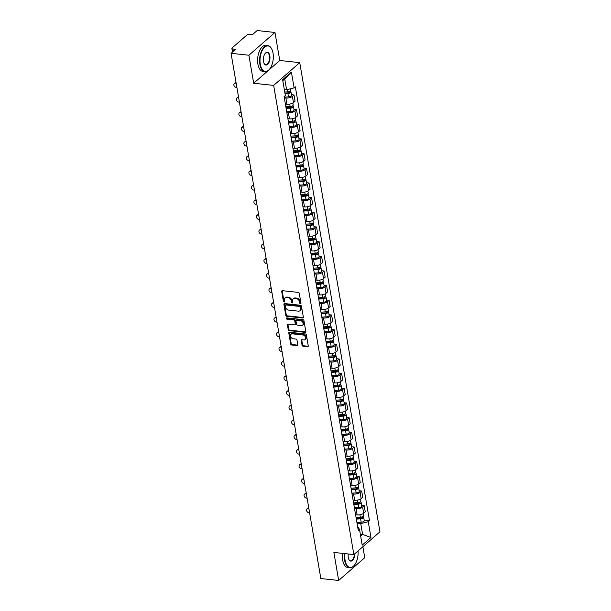 <?xml version="1.0" encoding="UTF-8"?>
<svg xmlns="http://www.w3.org/2000/svg" width="611" height="611" viewBox="0 0 611 611"><rect width="100%" height="100%" fill="white"/><g stroke="black" fill="none" stroke-linecap="round" stroke-linejoin="round"><path stroke-width="0.92" d="M300.459 303.789A0.718 0.542 -131.1 0 0 300.963 303.209L299.291 293.41A1.031 0.771 -131.1 0 0 298.252 292.386L282.419 290.683A1.031 0.771 -131.1 0 0 281.702 291.516L283.374 301.322A0.718 0.542 -131.1 0 0 284.604 301.452L284.39 300.184A3.292 2.475 -131.1 0 1 285.039 298A3.292 2.475 -131.1 0 1 286.696 297.534L288.018 297.672A3.292 2.475 -131.1 0 1 291.34 300.933L291.554 302.201A0.718 0.542 -131.1 0 0 292.784 302.33L292.57 301.063A3.292 2.475 -131.1 0 1 293.219 298.886A3.292 2.475 -131.1 0 1 294.876 298.412L296.198 298.558A3.292 2.475 -131.1 0 1 299.512 301.811L299.734 303.079A0.718 0.542 -131.1 0 0 300.459 303.789M302.055 345.207A1.031 0.771 -131.1 0 0 303.094 346.223L307.532 346.704A1.031 0.771 -131.1 0 0 308.257 345.872L306.394 334.981A1.031 0.771 -131.1 0 0 305.355 333.965L289.53 332.262A1.031 0.771 -131.1 0 0 288.804 333.094L290.668 343.978A1.031 0.771 -131.1 0 0 291.707 345.001L297.068 345.574A1.031 0.771 -131.1 0 0 297.794 344.749L296.992 340.09A1.031 0.771 -131.1 0 0 295.961 339.067L293.295 338.784A2.757 2.07 -131.1 0 1 290.798 336.905A2.757 2.07 -131.1 0 1 291.065 334.24A2.757 2.07 -131.1 0 1 292.455 333.843L302.873 334.965A2.757 2.07 -131.1 0 1 305.37 336.852A2.757 2.07 -131.1 0 1 305.11 339.51A2.757 2.07 -131.1 0 1 303.72 339.907L301.979 339.716A1.031 0.771 -131.1 0 0 301.261 340.548L302.055 345.207L302.575 344.749A1.031 0.771 -131.1 0 0 303.614 345.773L308.059 346.246A1.031 0.771 -131.1 0 0 308.242 346.246M253.68 83.249L279.762 60.489L274.973 32.467L248.891 55.227L253.68 83.249L273.652 85.403L353.853 554.582L333.873 552.428L338.662 580.45L320.836 578.533L231.057 53.31L235.678 49.285L232.898 48.987L233.303 51.355M248.891 55.227L231.057 53.31M302.628 318.003A1.031 0.771 -131.1 0 0 303.346 317.17L301.49 306.279A1.031 0.771 -131.1 0 0 300.452 305.263L284.619 303.56A1.031 0.771 -131.1 0 0 283.901 304.385L285.765 315.276A1.031 0.771 -131.1 0 0 286.803 316.299L302.628 318.003L303.148 317.544A1.031 0.771 -131.1 0 0 303.339 317.544M303.942 320.63L305.805 331.521A1.031 0.771 -131.1 0 1 305.08 332.353L289.255 330.65A1.031 0.771 -131.1 0 1 288.216 329.627L287.422 324.968A1.031 0.771 -131.1 0 1 288.14 324.143L294.563 324.831A1.031 0.771 -131.1 0 0 295.281 324.006L294.754 320.912A1.031 0.771 -131.1 0 0 293.715 319.897L287.033 319.171A0.718 0.542 -131.1 0 1 286.811 317.88L302.903 319.614A1.031 0.771 -131.1 0 1 303.942 320.63M274.973 32.467L257.147 30.55L252.526 34.575L249.754 34.277A2.1 0.871 -9.7 0 0 246.92 34.995L232.149 47.879A2.1 0.871 -9.7 0 0 231.875 48.429A2.1 0.871 -9.7 0 0 232.898 48.987M279.762 60.489L299.741 62.635L379.943 531.822L353.853 554.582M338.662 580.45L364.752 557.69L362.873 546.708M285.383 104.038L286.949 104.206A4.827 2.009 -9.7 0 0 293.463 102.556L292.409 96.355A4.827 2.009 170.3 0 1 285.887 98.004L284.321 97.836M292.409 96.355L293.998 94.965L291.447 94.69M293.463 102.556L295.06 101.174L293.998 94.965M293.952 109.361L296.503 109.636L294.914 111.019A4.827 2.009 170.3 0 1 288.392 112.668L286.834 112.5M287.896 118.71L289.454 118.878A4.827 2.009 -9.7 0 0 295.976 117.228L297.565 115.838L296.503 109.636M296.465 124.025L299.008 124.3L297.42 125.69A4.827 2.009 170.3 0 1 290.897 127.34L289.339 127.172M290.401 133.374L291.959 133.542A4.827 2.009 -9.7 0 0 298.481 131.892L300.07 130.51L299.008 124.3M298.97 138.697L301.521 138.972L299.925 140.354A4.827 2.009 170.3 0 1 293.41 142.004L291.844 141.836M292.906 148.045L294.464 148.213A4.827 2.009 -9.7 0 0 300.986 146.564L302.582 145.174L301.521 138.972M301.475 153.361L304.026 153.636L302.437 155.026A4.827 2.009 170.3 0 1 295.915 156.676L294.349 156.508M295.411 162.709L296.977 162.877A4.827 2.009 -9.7 0 0 303.499 161.228L305.088 159.845L304.026 153.636M303.98 168.033L306.531 168.308L304.942 169.69A4.827 2.009 170.3 0 1 298.42 171.34L296.862 171.172M297.924 177.381L299.482 177.549A4.827 2.009 -9.7 0 0 306.004 175.899L307.593 174.509L306.531 168.308M306.493 182.697L309.044 182.972L307.448 184.362A4.827 2.009 170.3 0 1 300.925 186.011L299.367 185.843M300.429 192.045L301.987 192.213A4.827 2.009 -9.7 0 0 308.509 190.563L310.098 189.181L309.044 182.972M308.998 197.368L311.549 197.643L309.953 199.026A4.827 2.009 170.3 0 1 303.438 200.675L301.872 200.507M302.934 206.717L304.499 206.885A4.827 2.009 -9.7 0 0 311.014 205.235L312.611 203.845L311.549 197.643M311.503 212.032L314.054 212.307L312.465 213.697A4.827 2.009 170.3 0 1 305.943 215.347L304.385 215.179M305.439 221.381L307.005 221.549A4.827 2.009 -9.7 0 0 313.527 219.899L315.116 218.517L314.054 212.307M314.008 226.704L316.559 226.979L314.971 228.361A4.827 2.009 170.3 0 1 308.448 230.011L306.89 229.843M307.952 236.052L309.51 236.22A4.827 2.009 -9.7 0 0 316.032 234.571L317.621 233.181L316.559 226.979M316.521 241.368L319.072 241.643L317.476 243.033A4.827 2.009 170.3 0 1 310.961 244.683L309.395 244.515M310.457 250.716L312.015 250.884A4.827 2.009 -9.7 0 0 318.537 249.235L320.133 247.852L319.072 241.643M319.026 256.04L321.577 256.315L319.988 257.697A4.827 2.009 170.3 0 1 313.466 259.347L311.9 259.179M312.962 265.388L314.528 265.556A4.827 2.009 -9.7 0 0 321.042 263.906L322.639 262.516L321.577 256.315M321.531 270.704L324.082 270.978L322.493 272.369A4.827 2.009 170.3 0 1 315.971 274.018L314.413 273.85M315.475 280.052L317.033 280.22A4.827 2.009 -9.7 0 0 323.555 278.57L325.144 277.188L324.082 270.978M324.044 285.375L326.595 285.65L324.999 287.033A4.827 2.009 170.3 0 1 318.476 288.682L316.918 288.514M317.98 294.723L319.538 294.892A4.827 2.009 -9.7 0 0 326.06 293.242L327.649 291.852L326.595 285.65M326.549 300.039L329.1 300.314L327.504 301.704A4.827 2.009 170.3 0 1 320.989 303.354L319.423 303.186M320.485 309.387L322.05 309.556A4.827 2.009 -9.7 0 0 328.565 307.906L330.161 306.523L329.1 300.314M329.054 314.711L331.605 314.986L330.016 316.368A4.827 2.009 170.3 0 1 323.494 318.018L321.936 317.85M322.99 324.059L324.556 324.227A4.827 2.009 -9.7 0 0 331.078 322.577L332.667 321.187L331.605 314.986M331.559 329.375L334.11 329.65L332.521 331.04A4.827 2.009 170.3 0 1 325.999 332.69L324.441 332.521M325.503 338.723L327.061 338.891A4.827 2.009 -9.7 0 0 333.583 337.241L335.172 335.859L334.11 329.65M334.072 344.046L336.623 344.321L335.027 345.704A4.827 2.009 170.3 0 1 328.504 347.354L326.946 347.185M328.008 353.395L329.566 353.563A4.827 2.009 -9.7 0 0 336.088 351.913L337.677 350.523L336.623 344.321M336.577 358.71L339.128 358.985L337.539 360.375A4.827 2.009 170.3 0 1 331.017 362.025L329.451 361.857M330.513 368.059L332.079 368.227A4.827 2.009 -9.7 0 0 338.593 366.577L340.19 365.195L339.128 358.985M339.082 373.382L341.633 373.657L340.044 375.039A4.827 2.009 170.3 0 1 333.522 376.689L331.964 376.521M333.026 382.73L334.584 382.898A4.827 2.009 -9.7 0 0 341.106 381.249L342.695 379.859L341.633 373.657M341.595 388.046L344.138 388.321L342.55 389.711A4.827 2.009 170.3 0 1 336.027 391.361L334.469 391.193M335.531 397.394L337.089 397.562A4.827 2.009 -9.7 0 0 343.611 395.913L345.2 394.53L344.138 388.321M344.1 402.718L346.651 402.993L345.055 404.375A4.827 2.009 170.3 0 1 338.54 406.025L336.974 405.857M338.036 412.066L339.594 412.234A4.827 2.009 -9.7 0 0 346.116 410.584L347.712 409.194L346.651 402.993M346.605 417.382L349.156 417.657L347.567 419.047A4.827 2.009 170.3 0 1 341.045 420.696L339.479 420.528M340.541 426.73L342.107 426.898A4.827 2.009 -9.7 0 0 348.629 425.248L350.218 423.866L349.156 417.657M349.11 432.053L351.661 432.328L350.072 433.711A4.827 2.009 170.3 0 1 343.55 435.36L341.992 435.192M343.054 441.402L344.612 441.57A4.827 2.009 -9.7 0 0 351.134 439.92L352.723 438.53L351.661 432.328M351.623 446.717L354.174 446.992L352.578 448.382A4.827 2.009 170.3 0 1 346.055 450.032L344.497 449.864M345.559 456.066L347.117 456.234A4.827 2.009 -9.7 0 0 353.639 454.584L355.228 453.202L354.174 446.992M354.128 461.389L356.679 461.664L355.083 463.046A4.827 2.009 170.3 0 1 348.568 464.696L347.002 464.528M348.064 470.737L349.629 470.905A4.827 2.009 -9.7 0 0 356.144 469.256L357.74 467.866L356.679 461.664M356.633 476.053L359.184 476.328L357.595 477.718A4.827 2.009 170.3 0 1 351.073 479.368L349.515 479.2M350.569 485.401L352.135 485.569A4.827 2.009 -9.7 0 0 358.657 483.92L360.246 482.537L359.184 476.328M359.138 490.725L361.689 491L360.1 492.382A4.827 2.009 170.3 0 1 353.578 494.032L352.02 493.864M353.082 500.073L354.64 500.241A4.827 2.009 -9.7 0 0 361.162 498.591L362.751 497.201L361.689 491M361.651 505.389L364.202 505.664L362.606 507.054A4.827 2.009 170.3 0 1 356.091 508.703L354.525 508.535M355.587 514.737L357.145 514.905A4.827 2.009 -9.7 0 0 363.667 513.255L365.263 511.873L364.202 505.664M284.314 89.527L286.59 89.771L284.741 78.956L282.794 80.66M360.65 536.114L362.59 534.411L360.742 523.604L368.257 521.702L370.961 537.497L362.193 545.142L359.489 529.347L358.267 530.417L284.107 96.591L285.337 95.522L282.633 79.72L291.401 72.075L294.105 87.869L286.59 89.771M368.257 521.702L369.487 520.633L295.327 86.8L294.105 87.869M273.652 85.403L299.741 62.635M360.314 534.167L362.59 534.411L370.961 537.497M360.742 523.604L357.03 523.199M364.156 520.06L369.487 520.633M359.489 529.347L357.611 526.567M291.401 72.075L284.741 78.956M300.971 303.339A0.718 0.542 -131.1 0 1 300.253 302.628L300.039 301.353A3.292 2.475 -131.1 0 0 296.717 298.099L296.198 298.558M293.219 298.886L293.738 298.428A3.292 2.475 -131.1 0 1 295.396 297.954L296.717 298.099M285.039 298L285.558 297.549A3.292 2.475 -131.1 0 1 287.223 297.076L288.537 297.221A3.292 2.475 -131.1 0 1 291.859 300.475L292.073 301.742A0.718 0.542 -131.1 0 0 292.799 302.453M282.236 290.683A1.031 0.771 -131.1 0 0 282.221 291.057L283.901 300.864A0.718 0.542 -131.1 0 0 284.619 301.574M284.436 303.56A1.031 0.771 -131.1 0 0 284.421 303.934L286.284 314.825A1.031 0.771 -131.1 0 0 287.323 315.841L303.148 317.544M300.429 307.165A0.718 0.542 -131.1 0 0 299.703 306.455L285.811 304.958A0.718 0.542 -131.1 0 0 285.306 305.538L285.536 306.875A3.292 2.475 -131.1 0 0 288.85 310.128L298.351 311.152A3.292 2.475 -131.1 0 0 300.009 310.686A3.292 2.475 -131.1 0 0 300.658 308.502L300.429 307.165L300.956 306.707A0.718 0.542 -131.1 0 0 300.222 305.996L299.703 306.455M285.444 305.057L285.971 304.606A0.718 0.542 -131.1 0 1 286.33 304.499L300.222 305.996M300.009 310.686L300.536 310.228A3.292 2.475 -131.1 0 0 301.177 308.043L300.658 308.502M300.956 306.707L301.177 308.043M287.957 324.143A1.031 0.771 -131.1 0 0 287.941 324.517L288.736 329.176A1.031 0.771 -131.1 0 0 289.774 330.192L305.599 331.895A1.031 0.771 -131.1 0 0 305.79 331.895M295.082 324.685L295.602 324.227A1.031 0.771 -131.1 0 0 295.8 323.547L295.273 320.454A1.031 0.771 -131.1 0 0 294.235 319.438L287.552 318.721L287.033 319.171M286.819 317.88A0.718 0.542 -131.1 0 0 287.552 318.721M301.223 325.548A2.757 2.07 -131.1 0 0 302.613 325.159A2.757 2.07 -131.1 0 0 302.873 322.493A2.757 2.07 -131.1 0 0 300.375 320.615L296.709 320.217A1.031 0.771 -131.1 0 0 295.984 321.042L296.511 324.135A1.031 0.771 -131.1 0 0 297.549 325.151L301.223 325.548M302.613 325.159L303.132 324.701A2.757 2.07 -131.1 0 0 303.392 322.035A2.757 2.07 -131.1 0 0 300.902 320.156L300.375 320.615M296.19 320.363L296.709 319.904A1.031 0.771 -131.1 0 1 297.229 319.759L300.902 320.156M301.796 339.716A1.031 0.771 -131.1 0 0 301.781 340.09L302.575 344.749M305.11 339.51L305.63 339.059A2.757 2.07 -131.1 0 0 305.89 336.394A2.757 2.07 -131.1 0 0 303.392 334.515L302.873 334.965M291.065 334.24L291.584 333.782A2.757 2.07 -131.1 0 1 292.975 333.392L303.392 334.515M289.339 332.262A1.031 0.771 -131.1 0 0 289.331 332.636L291.187 343.527A1.031 0.771 -131.1 0 0 292.226 344.543L297.595 345.123A1.031 0.771 -131.1 0 0 297.778 345.116M284.917 93.071L288.148 92.872A1.26 0.527 -9.7 0 0 289.622 92.108A1.26 0.527 -9.7 0 0 289.011 91.772L289.27 91.551M285.016 93.651L287.903 93.475A2.62 1.092 -9.7 0 0 290.966 91.879A2.62 1.092 -9.7 0 0 289.973 91.23M284.199 97.118L288.476 96.859A2.62 1.092 -9.7 0 0 291.546 95.263L290.966 91.879M288.988 91.642L289.156 92.628M236.167 83.18L235.556 83.111A2.413 1.81 -131.1 0 0 234.341 83.463A2.413 1.81 -131.1 0 0 234.105 85.792A2.413 1.81 -131.1 0 0 236.297 87.442L236.908 87.503M284.741 92.047L287.628 91.879A2.62 1.092 -9.7 0 0 290.691 90.283L290.439 88.801M234.341 83.463L235.021 82.867A2.413 1.81 48.9 0 1 236.052 82.516M286.032 107.819L290.66 107.544A1.26 0.527 -9.7 0 0 292.127 106.78A1.26 0.527 -9.7 0 0 291.516 106.444L291.775 106.215M286.131 108.399L290.408 108.139A2.62 1.092 -9.7 0 0 293.471 106.551A2.62 1.092 -9.7 0 0 292.486 105.894M286.712 111.782L290.989 111.53A2.62 1.092 -9.7 0 0 294.051 109.934L293.471 106.551M291.493 106.306L291.661 107.299M238.672 97.852L238.061 97.783A2.413 1.81 -131.1 0 0 236.847 98.127A2.413 1.81 -131.1 0 0 236.617 100.456A2.413 1.81 -131.1 0 0 238.802 102.106L239.413 102.174M285.856 106.803L290.133 106.543A2.62 1.092 -9.7 0 0 293.204 104.947L292.868 102.992M236.847 98.127L237.526 97.539A2.413 1.81 48.9 0 1 238.557 97.18M288.537 122.49L293.165 122.208A1.26 0.527 -9.7 0 0 294.639 121.444A1.26 0.527 -9.7 0 0 294.021 121.108L294.281 120.886M288.636 123.071L292.913 122.811A2.62 1.092 -9.7 0 0 295.984 121.215A2.62 1.092 -9.7 0 0 294.991 120.566M289.217 126.454L293.494 126.194A2.62 1.092 -9.7 0 0 296.556 124.598L295.984 121.215M293.998 120.978L294.166 121.963M241.177 112.516L240.574 112.447A2.413 1.81 -131.1 0 0 239.352 112.798A2.413 1.81 -131.1 0 0 239.122 115.128A2.413 1.81 -131.1 0 0 241.307 116.777L241.918 116.838M288.361 121.467L292.638 121.215A2.62 1.092 -9.7 0 0 295.709 119.619L295.373 117.663M239.352 112.798L240.031 112.203A2.413 1.81 48.9 0 1 241.07 111.851M260.294 64.216A12.8 6.553 96.1 0 0 269.451 69.295A12.8 6.553 96.1 0 0 273.025 53.111A12.8 6.553 96.1 0 0 271.651 48.865A12.8 6.553 96.1 0 0 263.402 48.628A12.8 6.553 96.1 0 0 260.294 64.216M269.352 69.41A13.114 6.713 -83.9 0 1 269.252 69.532A13.114 6.713 -83.9 0 1 264.991 71.67A13.114 6.713 -83.9 0 1 259.874 64.323A13.114 6.713 -83.9 0 1 267.794 45.596A13.114 6.713 -83.9 0 1 271.505 48.597A13.114 6.713 -83.9 0 1 271.574 48.735M263.478 61.444A6.4 3.276 -83.9 0 1 265.266 53.348A6.4 3.276 -83.9 0 1 269.841 55.884A6.4 3.276 -83.9 0 1 268.29 63.681A6.4 3.276 -83.9 0 1 264.166 63.559A6.4 3.276 -83.9 0 1 263.478 61.444M264.097 63.422A6.087 3.116 96.1 0 0 265.739 64.682A6.087 3.116 96.1 0 0 269.42 55.998A6.087 3.116 96.1 0 0 267.045 52.584A6.087 3.116 96.1 0 0 265.166 53.47M264.991 71.67L263.02 71.464A13.114 6.713 -83.9 0 1 257.903 64.117A13.114 6.713 -83.9 0 1 265.823 45.382L267.794 45.596M344.986 553.627A12.8 6.553 96.1 0 0 345.093 560.287A12.8 6.553 96.1 0 0 354.243 565.374A12.8 6.553 96.1 0 0 358.038 550.931M354.143 565.481A13.114 6.713 -83.9 0 1 354.044 565.603A13.114 6.713 -83.9 0 1 349.782 567.749A13.114 6.713 -83.9 0 1 344.665 560.402A13.114 6.713 -83.9 0 1 344.558 553.581M354.785 553.765A6.4 3.276 -83.9 0 1 352.639 560.287A6.4 3.276 -83.9 0 1 348.965 559.638A6.4 3.276 -83.9 0 1 348.278 557.515A6.4 3.276 -83.9 0 1 348.247 553.978M349.782 567.749L347.812 567.535A13.114 6.713 -83.9 0 1 342.695 560.188A13.114 6.713 -83.9 0 1 342.588 553.367M348.889 559.493A6.087 3.116 96.1 0 0 350.538 560.761A6.087 3.116 96.1 0 0 354.349 554.146M291.042 137.154L295.671 136.879A1.26 0.527 -9.7 0 0 297.145 136.116A1.26 0.527 -9.7 0 0 296.526 135.779L296.786 135.55M291.142 137.735L295.419 137.475A2.62 1.092 -9.7 0 0 298.489 135.886A2.62 1.092 -9.7 0 0 297.496 135.23M291.722 141.118L295.999 140.866A2.62 1.092 -9.7 0 0 299.069 139.27L298.489 135.886M296.503 135.642L296.671 136.635M243.69 127.187L243.079 127.119A2.413 1.81 -131.1 0 0 241.864 127.462A2.413 1.81 -131.1 0 0 241.628 129.792A2.413 1.81 -131.1 0 0 243.82 131.441L244.431 131.51M290.874 136.138L295.151 135.879A2.62 1.092 -9.7 0 0 298.214 134.283L297.878 132.327M241.864 127.462L242.536 126.874A2.413 1.81 48.9 0 1 243.575 126.515M293.555 151.826L298.176 151.543A1.26 0.527 -9.7 0 0 299.65 150.78A1.26 0.527 -9.7 0 0 299.039 150.443L299.298 150.222M293.654 152.406L297.931 152.147A2.62 1.092 -9.7 0 0 300.994 150.55A2.62 1.092 -9.7 0 0 300.001 149.901M294.227 155.79L298.504 155.53A2.62 1.092 -9.7 0 0 301.574 153.934L300.994 150.55M299.016 150.314L299.184 151.299M246.195 141.851L245.584 141.783A2.413 1.81 -131.1 0 0 244.369 142.134A2.413 1.81 -131.1 0 0 244.133 144.463A2.413 1.81 -131.1 0 0 246.325 146.113L246.936 146.174M293.379 150.802L297.656 150.55A2.62 1.092 -9.7 0 0 300.719 148.954L300.391 146.999M244.369 142.134L245.049 141.538A2.413 1.81 48.9 0 1 246.08 141.187M296.06 166.49L300.688 166.215A1.26 0.527 -9.7 0 0 302.155 165.451A1.26 0.527 -9.7 0 0 301.544 165.115L301.803 164.886M296.159 167.07L300.436 166.811A2.62 1.092 -9.7 0 0 303.499 165.222A2.62 1.092 -9.7 0 0 302.514 164.565M296.74 170.454L301.017 170.202A2.62 1.092 -9.7 0 0 304.079 168.605L303.499 165.222M301.521 164.978L301.689 165.971M248.7 156.523L248.089 156.454A2.413 1.81 -131.1 0 0 246.875 156.798A2.413 1.81 -131.1 0 0 246.645 159.127A2.413 1.81 -131.1 0 0 248.83 160.777L249.441 160.846M295.884 165.474L300.161 165.214A2.62 1.092 -9.7 0 0 303.232 163.618L302.896 161.663M246.875 156.798L247.554 156.21A2.413 1.81 48.9 0 1 248.585 155.851M298.565 181.161L303.193 180.879A1.26 0.527 -9.7 0 0 304.668 180.115A1.26 0.527 -9.7 0 0 304.049 179.779L304.309 179.558M298.664 181.742L302.941 181.482A2.62 1.092 -9.7 0 0 306.012 179.886A2.62 1.092 -9.7 0 0 305.019 179.237M299.245 185.125L303.522 184.866A2.62 1.092 -9.7 0 0 306.585 183.269L306.012 179.886M304.026 179.649L304.194 180.635M251.213 171.187L250.602 171.118A2.413 1.81 -131.1 0 0 249.38 171.47A2.413 1.81 -131.1 0 0 249.151 173.799A2.413 1.81 -131.1 0 0 251.335 175.449L251.946 175.51M298.389 180.138L302.666 179.886A2.62 1.092 -9.7 0 0 305.737 178.29L305.401 176.335M249.38 171.47L250.059 170.874A2.413 1.81 48.9 0 1 251.098 170.522M301.07 195.826L305.699 195.551A1.26 0.527 -9.7 0 0 307.173 194.787A1.26 0.527 -9.7 0 0 306.554 194.451L306.821 194.222M301.17 196.406L305.447 196.146A2.62 1.092 -9.7 0 0 308.517 194.558A2.62 1.092 -9.7 0 0 307.524 193.901M301.75 199.789L306.027 199.537A2.62 1.092 -9.7 0 0 309.097 197.941L308.517 194.558M306.531 194.313L306.707 195.306M253.718 185.859L253.107 185.79A2.413 1.81 -131.1 0 0 251.892 186.134A2.413 1.81 -131.1 0 0 251.656 188.463A2.413 1.81 -131.1 0 0 253.848 190.113L254.459 190.181M300.902 194.81L305.179 194.55A2.62 1.092 -9.7 0 0 308.242 192.954L307.906 190.999M251.892 186.134L252.564 185.545A2.413 1.81 48.9 0 1 253.603 185.186M303.583 210.497L308.211 210.215A1.26 0.527 -9.7 0 0 309.678 209.451A1.26 0.527 -9.7 0 0 309.067 209.115L309.326 208.893M303.682 211.078L307.959 210.818A2.62 1.092 -9.7 0 0 311.022 209.222A2.62 1.092 -9.7 0 0 310.037 208.572M304.255 214.461L308.54 214.201A2.62 1.092 -9.7 0 0 311.602 212.605L311.022 209.222M309.044 208.985L309.212 209.97M256.223 200.523L255.612 200.454A2.413 1.81 -131.1 0 0 254.397 200.805A2.413 1.81 -131.1 0 0 254.168 203.135A2.413 1.81 -131.1 0 0 256.353 204.784L256.964 204.845M303.407 209.474L307.684 209.222A2.62 1.092 -9.7 0 0 310.755 207.625L310.419 205.67M254.397 200.805L255.077 200.209A2.413 1.81 48.9 0 1 256.108 199.85M306.088 225.161L310.716 224.886A1.26 0.527 -9.7 0 0 312.19 224.122A1.26 0.527 -9.7 0 0 311.572 223.786L311.831 223.557M306.187 225.742L310.464 225.482A2.62 1.092 -9.7 0 0 313.535 223.893A2.62 1.092 -9.7 0 0 312.542 223.236M306.768 229.125L311.045 228.873A2.62 1.092 -9.7 0 0 314.107 227.277L313.535 223.893M311.549 223.649L311.717 224.642M258.728 215.194L258.125 215.125A2.413 1.81 -131.1 0 0 256.903 215.469A2.413 1.81 -131.1 0 0 256.673 217.799A2.413 1.81 -131.1 0 0 258.858 219.448L259.469 219.517M305.912 224.145L310.189 223.886A2.62 1.092 -9.7 0 0 313.26 222.289L312.924 220.334M256.903 215.469L257.582 214.881A2.413 1.81 48.9 0 1 258.613 214.522M308.593 239.833L313.222 239.55A1.26 0.527 -9.7 0 0 314.696 238.786A1.26 0.527 -9.7 0 0 314.077 238.45L314.337 238.229M308.692 240.413L312.969 240.154A2.62 1.092 -9.7 0 0 316.04 238.557A2.62 1.092 -9.7 0 0 315.047 237.908M309.273 243.797L313.55 243.537A2.62 1.092 -9.7 0 0 316.62 241.941L316.04 238.557M314.054 238.321L314.222 239.306M261.241 229.858L260.63 229.789A2.413 1.81 -131.1 0 0 259.408 230.141A2.413 1.81 -131.1 0 0 259.179 232.47A2.413 1.81 -131.1 0 0 261.371 234.12L261.974 234.181M308.425 238.809L312.702 238.557A2.62 1.092 -9.7 0 0 315.765 236.961L315.429 235.006M259.408 230.141L260.087 229.545A2.413 1.81 48.9 0 1 261.126 229.186M311.106 254.497L315.727 254.222A1.26 0.527 -9.7 0 0 317.201 253.458A1.26 0.527 -9.7 0 0 316.59 253.122L316.849 252.893M311.205 255.077L315.482 254.818A2.62 1.092 -9.7 0 0 318.545 253.229A2.62 1.092 -9.7 0 0 317.552 252.572M311.778 258.461L316.055 258.209A2.62 1.092 -9.7 0 0 319.125 256.612L318.545 253.229M316.567 252.985L316.735 253.977M263.746 244.53L263.135 244.461A2.413 1.81 -131.1 0 0 261.92 244.805A2.413 1.81 -131.1 0 0 261.684 247.134A2.413 1.81 -131.1 0 0 263.876 248.784L264.487 248.853M310.93 253.481L315.207 253.221A2.62 1.092 -9.7 0 0 318.27 251.625L317.941 249.67M261.92 244.805L262.6 244.217A2.413 1.81 48.9 0 1 263.631 243.858M313.611 269.168L318.239 268.886A1.26 0.527 -9.7 0 0 319.706 268.122A1.26 0.527 -9.7 0 0 319.095 267.786L319.354 267.565M313.71 269.749L317.987 269.489A2.62 1.092 -9.7 0 0 321.05 267.893A2.62 1.092 -9.7 0 0 320.065 267.244M314.291 273.132L318.568 272.873A2.62 1.092 -9.7 0 0 321.63 271.276L321.05 267.893M319.072 267.656L319.24 268.641M266.251 259.194L265.64 259.125A2.413 1.81 -131.1 0 0 264.426 259.476A2.413 1.81 -131.1 0 0 264.196 261.806A2.413 1.81 -131.1 0 0 266.381 263.456L266.992 263.517M313.435 268.145L317.712 267.893A2.62 1.092 -9.7 0 0 320.783 266.297L320.447 264.342M264.426 259.476L265.105 258.881A2.413 1.81 48.9 0 1 266.136 258.522M316.116 283.832L320.744 283.557A1.26 0.527 -9.7 0 0 322.218 282.794A1.26 0.527 -9.7 0 0 321.6 282.458L321.86 282.229M316.215 284.413L320.492 284.153A2.62 1.092 -9.7 0 0 323.563 282.565A2.62 1.092 -9.7 0 0 322.57 281.908M316.796 287.796L321.073 287.544A2.62 1.092 -9.7 0 0 324.135 285.948L323.563 282.565M321.577 282.32L321.745 283.313M268.764 273.865L268.153 273.797A2.413 1.81 -131.1 0 0 266.931 274.14A2.413 1.81 -131.1 0 0 266.702 276.47A2.413 1.81 -131.1 0 0 268.886 278.12L269.497 278.188M315.94 282.817L320.217 282.557A2.62 1.092 -9.7 0 0 323.288 280.961L322.952 279.006M266.931 274.14L267.61 273.552A2.413 1.81 48.9 0 1 268.649 273.193M318.621 298.504L323.25 298.221A1.26 0.527 -9.7 0 0 324.724 297.458A1.26 0.527 -9.7 0 0 324.105 297.122L324.372 296.9M318.721 299.085L322.998 298.825A2.62 1.092 -9.7 0 0 326.068 297.229A2.62 1.092 -9.7 0 0 325.075 296.572M319.301 302.468L323.578 302.208A2.62 1.092 -9.7 0 0 326.648 300.612L326.068 297.229M324.082 296.992L324.258 297.977M271.269 288.529L270.658 288.461A2.413 1.81 -131.1 0 0 269.443 288.812A2.413 1.81 -131.1 0 0 269.207 291.142A2.413 1.81 -131.1 0 0 271.399 292.791L272.01 292.852M318.453 297.481L322.73 297.229A2.62 1.092 -9.7 0 0 325.793 295.632L325.457 293.677M269.443 288.812L270.115 288.216A2.413 1.81 48.9 0 1 271.154 287.857M321.134 313.168L325.755 312.893A1.26 0.527 -9.7 0 0 327.229 312.129A1.26 0.527 -9.7 0 0 326.618 311.793L326.877 311.564M321.233 313.749L325.51 313.489A2.62 1.092 -9.7 0 0 328.573 311.9A2.62 1.092 -9.7 0 0 327.588 311.243M321.806 317.132L326.083 316.88A2.62 1.092 -9.7 0 0 329.153 315.284L328.573 311.9M326.595 311.656L326.763 312.649M273.774 303.201L273.163 303.132A2.413 1.81 -131.1 0 0 271.948 303.476A2.413 1.81 -131.1 0 0 271.719 305.805A2.413 1.81 -131.1 0 0 273.904 307.455L274.515 307.524M320.958 312.152L325.235 311.893A2.62 1.092 -9.7 0 0 328.298 310.296L327.97 308.341M271.948 303.476L272.628 302.888A2.413 1.81 48.9 0 1 273.659 302.529M323.639 327.84L328.267 327.557A1.26 0.527 -9.7 0 0 329.734 326.793A1.26 0.527 -9.7 0 0 329.123 326.457L329.382 326.236M323.738 328.42L328.015 328.16A2.62 1.092 -9.7 0 0 331.078 326.564A2.62 1.092 -9.7 0 0 330.093 325.907M324.319 331.804L328.596 331.544A2.62 1.092 -9.7 0 0 331.658 329.948L331.078 326.564M329.1 326.327L329.268 327.313M276.279 317.865L275.668 317.796A2.413 1.81 -131.1 0 0 274.454 318.148A2.413 1.81 -131.1 0 0 274.224 320.477A2.413 1.81 -131.1 0 0 276.409 322.127L277.02 322.188M323.463 326.816L327.74 326.564A2.62 1.092 -9.7 0 0 330.811 324.968L330.475 323.013M274.454 318.148L275.133 317.552A2.413 1.81 48.9 0 1 276.164 317.193M326.144 342.504L330.772 342.229A1.26 0.527 -9.7 0 0 332.247 341.465A1.26 0.527 -9.7 0 0 331.628 341.129L331.888 340.9M326.243 343.084L330.52 342.824A2.62 1.092 -9.7 0 0 333.591 341.236A2.62 1.092 -9.7 0 0 332.598 340.579M326.824 346.468L331.101 346.216A2.62 1.092 -9.7 0 0 334.171 344.619L333.591 341.236M331.605 340.991L331.773 341.984M278.792 332.537L278.181 332.468A2.413 1.81 -131.1 0 0 276.959 332.812A2.413 1.81 -131.1 0 0 276.73 335.141A2.413 1.81 -131.1 0 0 278.921 336.791L279.525 336.86M325.969 341.488L330.245 341.228A2.62 1.092 -9.7 0 0 333.316 339.632L332.98 337.677M276.959 332.812L277.638 332.224A2.413 1.81 48.9 0 1 278.677 331.865M328.657 357.175L333.278 356.893A1.26 0.527 -9.7 0 0 334.752 356.129A1.26 0.527 -9.7 0 0 334.141 355.793L334.4 355.571M328.749 357.756L333.033 357.496A2.62 1.092 -9.7 0 0 336.096 355.9A2.62 1.092 -9.7 0 0 335.103 355.243M329.329 361.139L333.606 360.88A2.62 1.092 -9.7 0 0 336.676 359.283L336.096 355.9M334.11 355.663L334.286 356.648M281.297 347.201L280.686 347.132A2.413 1.81 -131.1 0 0 279.471 347.483A2.413 1.81 -131.1 0 0 279.235 349.813A2.413 1.81 -131.1 0 0 281.427 351.462L282.038 351.524M328.481 356.152L332.758 355.9A2.62 1.092 -9.7 0 0 335.821 354.304L335.485 352.348M279.471 347.483L280.151 346.888A2.413 1.81 48.9 0 1 281.182 346.529M331.162 371.839L335.79 371.564A1.26 0.527 -9.7 0 0 337.257 370.801A1.26 0.527 -9.7 0 0 336.646 370.465L336.905 370.235M331.261 372.42L335.538 372.16A2.62 1.092 -9.7 0 0 338.601 370.572A2.62 1.092 -9.7 0 0 337.616 369.915M331.842 375.803L336.119 375.551A2.62 1.092 -9.7 0 0 339.181 373.955L338.601 370.572M336.623 370.327L336.791 371.32M283.802 361.872L283.191 361.804A2.413 1.81 -131.1 0 0 281.976 362.147A2.413 1.81 -131.1 0 0 281.747 364.477A2.413 1.81 -131.1 0 0 283.932 366.126L284.543 366.195M330.986 370.824L335.263 370.564A2.62 1.092 -9.7 0 0 338.334 368.968L337.998 367.012M281.976 362.147L282.656 361.559A2.413 1.81 48.9 0 1 283.687 361.2M333.667 386.511L338.295 386.228A1.26 0.527 -9.7 0 0 339.769 385.465A1.26 0.527 -9.7 0 0 339.151 385.129L339.411 384.907M333.766 387.084L338.043 386.832A2.62 1.092 -9.7 0 0 341.114 385.236A2.62 1.092 -9.7 0 0 340.121 384.579M334.347 390.475L338.624 390.215A2.62 1.092 -9.7 0 0 341.686 388.619L341.114 385.236M339.128 384.999L339.296 385.984M286.307 376.536L285.704 376.468A2.413 1.81 -131.1 0 0 284.482 376.819A2.413 1.81 -131.1 0 0 284.252 379.148A2.413 1.81 -131.1 0 0 286.437 380.798L287.048 380.859M333.491 385.488L337.768 385.236A2.62 1.092 -9.7 0 0 340.839 383.639L340.503 381.684M284.482 376.819L285.161 376.223A2.413 1.81 48.9 0 1 286.192 375.864M336.172 401.175L340.801 400.9A1.26 0.527 -9.7 0 0 342.275 400.136A1.26 0.527 -9.7 0 0 341.656 399.8L341.916 399.571M336.271 401.755L340.548 401.496A2.62 1.092 -9.7 0 0 343.619 399.907A2.62 1.092 -9.7 0 0 342.626 399.25M336.852 405.139L341.129 404.887A2.62 1.092 -9.7 0 0 344.199 403.291L343.619 399.907M341.633 399.663L341.801 400.656M288.82 391.208L288.209 391.139A2.413 1.81 -131.1 0 0 286.994 391.483A2.413 1.81 -131.1 0 0 286.758 393.812A2.413 1.81 -131.1 0 0 288.95 395.462L289.561 395.531M336.004 400.159L340.281 399.9A2.62 1.092 -9.7 0 0 343.344 398.303L343.008 396.348M286.994 391.483L287.666 390.895A2.413 1.81 48.9 0 1 288.705 390.536M338.685 415.847L343.306 415.564A1.26 0.527 -9.7 0 0 344.78 414.8A1.26 0.527 -9.7 0 0 344.169 414.464L344.428 414.243M338.784 416.419L343.061 416.167A2.62 1.092 -9.7 0 0 346.124 414.571A2.62 1.092 -9.7 0 0 345.131 413.914M339.357 419.81L343.634 419.551A2.62 1.092 -9.7 0 0 346.704 417.955L346.124 414.571M344.146 414.334L344.314 415.32M291.325 405.872L290.714 405.803A2.413 1.81 -131.1 0 0 289.499 406.155A2.413 1.81 -131.1 0 0 289.263 408.484A2.413 1.81 -131.1 0 0 291.455 410.134L292.066 410.195M338.509 414.823L342.786 414.571A2.62 1.092 -9.7 0 0 345.849 412.975L345.521 411.02M289.499 406.155L290.179 405.559A2.413 1.81 48.9 0 1 291.21 405.2M341.19 430.511L345.818 430.236A1.26 0.527 -9.7 0 0 347.285 429.472A1.26 0.527 -9.7 0 0 346.674 429.136L346.933 428.907M341.289 431.091L345.566 430.831A2.62 1.092 -9.7 0 0 348.629 429.243A2.62 1.092 -9.7 0 0 347.644 428.586M341.87 434.474L346.147 434.222A2.62 1.092 -9.7 0 0 349.209 432.626L348.629 429.243M346.651 428.998L346.819 429.991M293.83 420.544L293.219 420.475A2.413 1.81 -131.1 0 0 292.005 420.819A2.413 1.81 -131.1 0 0 291.775 423.148A2.413 1.81 -131.1 0 0 293.96 424.798L294.571 424.866M341.014 429.495L345.291 429.235A2.62 1.092 -9.7 0 0 348.362 427.639L348.026 425.684M292.005 420.819L292.684 420.231A2.413 1.81 48.9 0 1 293.715 419.872M343.695 445.182L348.323 444.9A1.26 0.527 -9.7 0 0 349.798 444.136A1.26 0.527 -9.7 0 0 349.179 443.8L349.439 443.578M343.794 445.755L348.071 445.503A2.62 1.092 -9.7 0 0 351.142 443.907A2.62 1.092 -9.7 0 0 350.149 443.25M344.375 449.146L348.652 448.886A2.62 1.092 -9.7 0 0 351.715 447.29L351.142 443.907M349.156 443.67L349.324 444.655M296.343 435.208L295.732 435.139A2.413 1.81 -131.1 0 0 294.51 435.49A2.413 1.81 -131.1 0 0 294.281 437.82A2.413 1.81 -131.1 0 0 296.465 439.469L297.076 439.53M343.519 444.159L347.796 443.907A2.62 1.092 -9.7 0 0 350.867 442.311L350.531 440.355M294.51 435.49L295.189 434.895A2.413 1.81 48.9 0 1 296.228 434.536M346.2 459.846L350.829 459.571A1.26 0.527 -9.7 0 0 352.303 458.808A1.26 0.527 -9.7 0 0 351.684 458.471L351.951 458.242M346.3 460.427L350.577 460.167A2.62 1.092 -9.7 0 0 353.647 458.578A2.62 1.092 -9.7 0 0 352.654 457.922M346.88 463.81L351.157 463.558A2.62 1.092 -9.7 0 0 354.227 461.962L353.647 458.578M351.661 458.334L351.837 459.327M298.848 449.879L298.237 449.811A2.413 1.81 -131.1 0 0 297.022 450.154A2.413 1.81 -131.1 0 0 296.786 452.484A2.413 1.81 -131.1 0 0 298.978 454.133L299.589 454.202M346.032 458.83L350.309 458.571A2.62 1.092 -9.7 0 0 353.372 456.975L353.036 455.019M297.022 450.154L297.694 449.566A2.413 1.81 48.9 0 1 298.733 449.207M348.713 474.518L353.341 474.235A1.26 0.527 -9.7 0 0 354.808 473.472A1.26 0.527 -9.7 0 0 354.197 473.135L354.456 472.914M348.812 475.091L353.089 474.839A2.62 1.092 -9.7 0 0 356.152 473.242A2.62 1.092 -9.7 0 0 355.167 472.586M349.385 478.482L353.67 478.222A2.62 1.092 -9.7 0 0 356.732 476.626L356.152 473.242M354.174 473.006L354.342 473.991M301.353 464.543L300.742 464.475A2.413 1.81 -131.1 0 0 299.527 464.826A2.413 1.81 -131.1 0 0 299.298 467.155A2.413 1.81 -131.1 0 0 301.483 468.805L302.094 468.866M348.537 473.494L352.814 473.242A2.62 1.092 -9.7 0 0 355.877 471.646L355.549 469.691M299.527 464.826L300.207 464.23A2.413 1.81 48.9 0 1 301.238 463.871M351.218 489.182L355.846 488.907A1.26 0.527 -9.7 0 0 357.32 488.143A1.26 0.527 -9.7 0 0 356.702 487.807L356.961 487.578M351.317 489.762L355.594 489.503A2.62 1.092 -9.7 0 0 358.665 487.914A2.62 1.092 -9.7 0 0 357.672 487.257M351.898 493.146L356.175 492.894A2.62 1.092 -9.7 0 0 359.237 491.297L358.665 487.914M356.679 487.67L356.847 488.663M303.858 479.215L303.247 479.146A2.413 1.81 -131.1 0 0 302.033 479.49A2.413 1.81 -131.1 0 0 301.803 481.819A2.413 1.81 -131.1 0 0 303.988 483.469L304.599 483.538M351.042 488.166L355.319 487.906A2.62 1.092 -9.7 0 0 358.39 486.31L358.054 484.355M302.033 479.49L302.712 478.902A2.413 1.81 48.9 0 1 303.743 478.543M353.723 503.854L358.351 503.571A1.26 0.527 -9.7 0 0 359.826 502.807A1.26 0.527 -9.7 0 0 359.207 502.471L359.467 502.25M353.822 504.426L358.099 504.174A2.62 1.092 -9.7 0 0 361.17 502.578A2.62 1.092 -9.7 0 0 360.177 501.921M354.403 507.817L358.68 507.558A2.62 1.092 -9.7 0 0 361.75 505.961L361.17 502.578M359.184 502.341L359.352 503.327M306.371 493.879L305.76 493.81A2.413 1.81 -131.1 0 0 304.538 494.162A2.413 1.81 -131.1 0 0 304.309 496.491A2.413 1.81 -131.1 0 0 306.501 498.141L307.104 498.202M353.548 502.83L357.832 502.578A2.62 1.092 -9.7 0 0 360.895 500.982L360.559 499.019M304.538 494.162L305.217 493.566A2.413 1.81 48.9 0 1 306.256 493.207M356.236 518.518L360.857 518.243A1.26 0.527 -9.7 0 0 362.331 517.479A1.26 0.527 -9.7 0 0 361.72 517.143L361.979 516.914M356.335 519.098L360.612 518.838A2.62 1.092 -9.7 0 0 363.675 517.25A2.62 1.092 -9.7 0 0 362.682 516.593M356.908 522.481L361.185 522.229A2.62 1.092 -9.7 0 0 364.255 520.633L363.675 517.25M361.697 517.005L361.865 517.998M308.876 508.551L308.265 508.482A2.413 1.81 -131.1 0 0 307.05 508.826A2.413 1.81 -131.1 0 0 306.814 511.155A2.413 1.81 -131.1 0 0 309.006 512.805L309.617 512.873M356.06 517.502L360.337 517.242A2.62 1.092 -9.7 0 0 363.4 515.646L363.071 513.691M307.05 508.826L307.73 508.237A2.413 1.81 48.9 0 1 308.761 507.878M361.162 498.591L360.1 492.382M358.657 483.92L357.595 477.718M356.144 469.256L355.083 463.046M353.639 454.584L352.578 448.382M351.134 439.92L350.072 433.711M348.629 425.248L347.567 419.047M346.116 410.584L345.055 404.375M343.611 395.913L342.55 389.711M341.106 381.249L340.044 375.039M338.593 366.577L337.539 360.375M336.088 351.913L335.027 345.704M333.583 337.241L332.521 331.04M331.078 322.577L330.016 316.368M328.565 307.906L327.504 301.704M326.06 293.242L324.999 287.033M323.555 278.57L322.493 272.369M321.042 263.906L319.988 257.697M318.537 249.235L317.476 243.033M316.032 234.571L314.971 228.361M313.527 219.899L312.465 213.697M311.014 205.235L309.953 199.026M308.509 190.563L307.448 184.362M306.004 175.899L304.942 169.69M303.499 161.228L302.437 155.026M300.986 146.564L299.925 140.354M298.481 131.892L297.42 125.69M295.976 117.228L294.914 111.019M363.667 513.255L362.606 507.054M357.145 514.905L356.091 508.703M354.64 500.241L353.578 494.032M352.135 485.569L351.073 479.368M349.629 470.905L348.568 464.696M347.117 456.234L346.055 450.032M344.612 441.57L343.55 435.36M342.107 426.898L341.045 420.696M339.594 412.234L338.54 406.025M337.089 397.562L336.027 391.361M334.584 382.898L333.522 376.689M332.079 368.227L331.017 362.025M329.566 353.563L328.504 347.354M327.061 338.891L325.999 332.69M324.556 324.227L323.494 318.018M322.05 309.556L320.989 303.354M319.538 294.892L318.476 288.682M317.033 280.22L315.971 274.018M314.528 265.556L313.466 259.347M312.015 250.884L310.961 244.683M309.51 236.22L308.448 230.011M307.005 221.549L305.943 215.347M304.499 206.885L303.438 200.675M301.987 192.213L300.925 186.011M299.482 177.549L298.42 171.34M296.977 162.877L295.915 156.676M294.464 148.213L293.41 142.004M291.959 133.542L290.897 127.34M289.454 118.878L288.392 112.668M286.949 104.206L285.887 98.004M300.039 301.353L299.512 301.811M295.396 297.954L294.876 298.412M292.073 301.742L291.554 302.201M291.859 300.475L291.34 300.933M288.537 297.221L288.018 297.672M287.223 297.076L286.696 297.534M283.901 300.864L283.374 301.322M282.221 291.057L281.702 291.516M300.253 302.628L299.734 303.079M287.323 315.841L286.803 316.299M286.284 314.825L285.765 315.276M284.421 303.934L283.901 304.385M286.33 304.499L285.811 304.958M305.599 331.895L305.08 332.353M289.774 330.192L289.255 330.65M288.736 329.176L288.216 329.627M287.941 324.517L287.422 324.968M295.8 323.547L295.281 324.006M295.273 320.454L294.754 320.912M294.235 319.438L293.715 319.897M297.229 319.759L296.709 320.217M301.781 340.09L301.261 340.548M292.975 333.392L292.455 333.843M297.595 345.123L297.068 345.574M292.226 344.543L291.707 345.001M291.187 343.527L290.668 343.978M289.331 332.636L288.804 333.094M308.059 346.246L307.532 346.704M303.614 345.773L303.094 346.223M287.903 93.475L288.476 96.859M287.239 89.611L287.628 91.879M236.075 82.661L235.556 83.111M290.408 108.139L290.989 111.53M289.713 104.091L290.133 106.543M238.588 97.325L238.061 97.783M292.913 122.811L293.494 126.194M292.218 118.755L292.638 121.215M241.093 111.996L240.574 112.447M295.419 137.475L295.999 140.866M294.731 133.427L295.151 135.879M243.598 126.66L243.079 127.119M297.931 152.147L298.504 155.53M297.236 148.091L297.656 150.55M246.103 141.332L245.584 141.783M300.436 166.811L301.017 170.202M299.741 162.763L300.161 165.214M248.616 155.996L248.089 156.454M302.941 181.482L303.522 184.866M302.254 177.427L302.666 179.886M251.121 170.668L250.602 171.118M305.447 196.146L306.027 199.537M304.759 192.098L305.179 194.55M253.626 185.332L253.107 185.79M307.959 210.818L308.54 214.201M307.264 206.762L307.684 209.222M256.131 200.003L255.612 200.454M310.464 225.482L311.045 228.873M309.769 221.434L310.189 223.886M258.644 214.667L258.125 215.125M312.969 240.154L313.55 243.537M312.282 236.098L312.702 238.557M261.149 229.339L260.63 229.789M315.482 254.818L316.055 258.209M314.787 250.77L315.207 253.221M263.654 244.003L263.135 244.461M317.987 269.489L318.568 272.873M317.292 265.434L317.712 267.893M266.167 258.674L265.64 259.125M320.492 284.153L321.073 287.544M319.797 280.105L320.217 282.557M268.672 273.338L268.153 273.797M322.998 298.825L323.578 302.208M322.31 294.769L322.73 297.229M271.177 288.01L270.658 288.461M325.51 313.489L326.083 316.88M324.815 309.441L325.235 311.893M273.682 302.674L273.163 303.132M328.015 328.16L328.596 331.544M327.32 324.105L327.74 326.564M276.195 317.346L275.668 317.796M330.52 342.824L331.101 346.216M329.833 338.777L330.245 341.228M278.7 332.01L278.181 332.468M333.033 357.496L333.606 360.88M332.338 353.441L332.758 355.9M281.205 346.681L280.686 347.132M335.538 372.16L336.119 375.551M334.843 368.112L335.263 370.564M283.718 361.345L283.191 361.804M338.043 386.832L338.624 390.215M337.348 382.776L337.768 385.236M286.223 376.017L285.704 376.468M340.548 401.496L341.129 404.887M339.861 397.448L340.281 399.9M288.728 390.681L288.209 391.139M343.061 416.167L343.634 419.551M342.366 412.112L342.786 414.571M291.233 405.353L290.714 405.803M345.566 430.831L346.147 434.222M344.871 426.784L345.291 429.235M293.746 420.017L293.219 420.475M348.071 445.503L348.652 448.886M347.384 441.448L347.796 443.907M296.251 434.688L295.732 435.139M350.577 460.167L351.157 463.558M349.889 456.119L350.309 458.571M298.756 449.352L298.237 449.811M353.089 474.839L353.67 478.222M352.394 470.783L352.814 473.242M301.261 464.024L300.742 464.475M355.594 489.503L356.175 492.894M354.899 485.455L355.319 487.906M303.774 478.688L303.247 479.146M358.099 504.174L358.68 507.558M357.412 500.119L357.832 502.578M306.279 493.36L305.76 493.81M360.612 518.838L361.185 522.229M359.917 514.79L360.337 517.242M308.784 508.024L308.265 508.482M232.493 52.057L231.875 48.429"/></g></svg>
